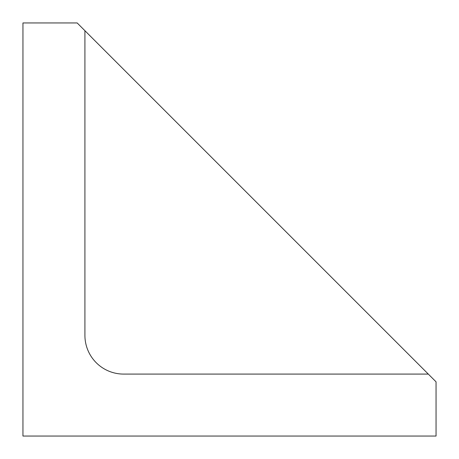 <?xml version="1.0" encoding="UTF-8"?>
<svg xmlns="http://www.w3.org/2000/svg" width="459" height="459" viewBox="0 0 459 459"><rect width="100%" height="100%" fill="white"/><g stroke="black" fill="none" stroke-linecap="round" stroke-linejoin="round"><path stroke-width="0.69" d="M428.304 374.085L84.915 30.696L84.915 335.357A38.728 38.728 0 0 0 123.643 374.085L428.304 374.085L436.05 381.831L436.05 436.05L22.95 436.05L22.95 22.95L77.169 22.95L84.915 30.696"/></g></svg>
